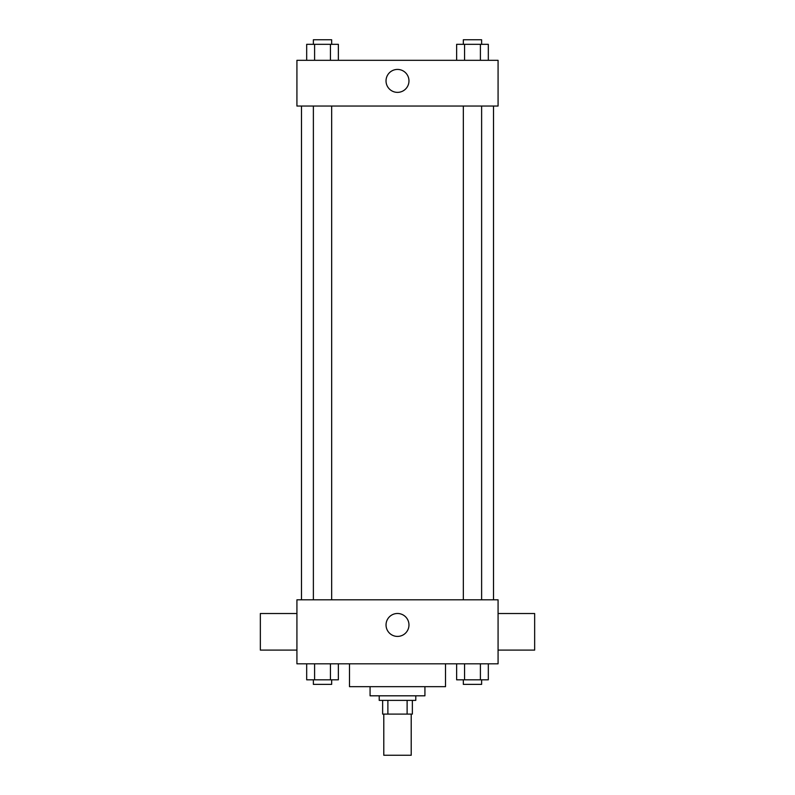 <?xml version="1.0" encoding="UTF-8"?>
<svg xmlns="http://www.w3.org/2000/svg" width="795" height="795" viewBox="0 0 795 795"><rect width="100%" height="100%" fill="white"/><g stroke="black" fill="none" stroke-linecap="round" stroke-linejoin="round"><path stroke-width="1.19" d="M383.786 714.099L383.786 755.25L411.214 755.25L411.214 714.099M407.12 700.385L407.12 714.099L382.643 714.099L382.643 700.385M407.12 714.099L412.357 714.099L412.357 700.385L412.357 714.099M415.785 695.814L415.785 700.385L379.215 700.385L379.215 695.814M387.88 700.385L387.88 714.099M424.928 686.671L424.928 695.814L370.072 695.814L370.072 686.671M445.508 663.815L445.508 686.671L349.492 686.671L349.492 663.815M498.077 663.815L296.923 663.815L296.923 599.808L498.077 599.808L498.077 663.815M408.968 624.95A11.468 11.468 0 0 1 391.766 634.877A11.468 11.468 0 0 1 391.766 615.022A11.468 11.468 0 0 1 408.968 624.95M498.077 650.101L534.657 650.101L534.657 613.521L498.077 613.521M296.923 613.521L260.343 613.521L260.343 650.101L296.923 650.101M493.506 106.043L493.506 599.808M463.336 599.808L463.336 106.043M331.664 106.043L331.664 599.808M498.077 106.043L296.923 106.043L296.923 60.321L498.077 60.321L498.077 106.043M408.968 80.901A11.468 11.468 0 0 1 391.766 90.829A11.468 11.468 0 0 1 391.766 70.964A11.468 11.468 0 0 1 408.968 80.901M488.319 60.321L488.319 44.321L456.638 44.321L456.638 60.321M480.399 44.321L480.399 60.321M464.558 44.321L464.558 60.321M463.336 44.321L463.336 39.75L481.621 39.75L481.621 44.321M338.362 60.321L338.362 44.321L306.681 44.321L306.681 60.321M330.442 44.321L330.442 60.321M314.601 44.321L314.601 60.321M313.379 44.321L313.379 39.75L331.664 39.75L331.664 44.321M488.319 663.815L488.319 679.814L456.638 679.814L456.638 663.815M480.399 663.815L480.399 679.814M464.558 663.815L464.558 679.814M481.621 679.814L481.621 684.386L463.336 684.386L463.336 679.814M338.362 663.815L338.362 679.814L306.681 679.814L306.681 663.815M330.442 663.815L330.442 679.814M314.601 663.815L314.601 679.814M331.664 679.814L331.664 684.386L313.379 684.386L313.379 679.814M301.494 106.043L301.494 599.808M481.621 599.808L481.621 106.043M313.379 106.043L313.379 599.808"/></g></svg>
